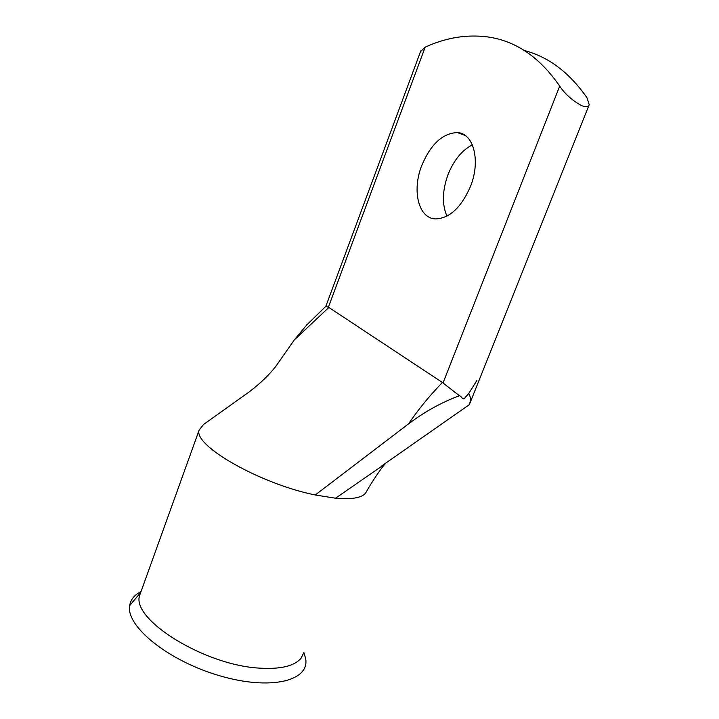<?xml version="1.0" encoding="UTF-8"?>
<svg xmlns="http://www.w3.org/2000/svg" width="719" height="719" viewBox="0 0 719 719"><rect width="100%" height="100%" fill="white"/><g stroke="black" fill="none" stroke-linecap="round" stroke-linejoin="round"><path stroke-width="1.08" d="M470.496 186.41C480.822 160.885 473.686 133.24 457.482 132.602C442.733 133.087 430.816 144.079 421.729 165.577C411.753 190.697 418.521 218.603 435.615 218.927C449.636 218.324 461.265 207.476 470.496 186.41M446.948 216.14C441.915 204.484 442.257 190.679 447.982 174.726C453.752 160.301 461.886 150.334 472.356 144.825M303.894 652.528L305.602 658.469C310.06 680.965 270.506 690.851 219.34 675.671C168.147 660.779 125.735 626.186 129.663 605.641C130.606 599.61 134.381 594.937 141.005 591.611M303.849 652.618L301.027 658.253C294.484 666.001 280.949 669.308 260.404 668.176C205.023 665.749 130.633 619.23 139.702 595.26L141.032 591.557M335.539 498.222L385.141 463.908C382.31 466.694 372.586 480.607 366.438 491.616C363.679 497.512 353.38 499.714 335.539 498.222L315.264 494.978C260.242 483.923 193.537 445.663 199.091 430.241L203.522 424.498L249.286 391.846C260.889 382.948 269.949 374.141 276.456 365.441L275.332 367.05M420.516 51.642L425.19 47.13C445.96 37.667 466.694 34.251 487.374 36.894C515.514 40.668 539.618 57.071 559.697 86.118C564.99 94.027 572.297 100.543 581.626 105.657C586.075 107.311 588.609 106.969 589.229 104.65L586.929 97.658C569.34 72.511 548.453 56.792 524.268 50.483M466.146 396.403L468.59 393.67L476.841 380.621L468.59 393.67M588.96 105.342L469.345 404.653C470.846 400.393 470.675 396.726 468.842 393.653M459.396 395.729C441.358 402.46 424.399 411.852 408.518 423.904C418.755 408.904 430.061 395.108 442.446 382.508L459.396 395.729C462.668 396.735 462.326 401.642 466.092 396.457M420.804 50.86L325.815 306.366L328.871 307.453L294.305 339.916L276.456 365.441M442.446 382.508L328.871 307.453M315.264 494.978L408.518 423.904M381.573 466.029L469.345 404.653M294.305 339.916L306.662 325.024L325.788 306.393M129.663 605.641L140.556 592.555M443.03 382.966L559.697 86.118M425.19 47.13L328.394 307.193M465.256 135.505L457.482 132.602M139.792 594.847L140.762 592.312M199.091 430.241L139.702 595.26"/></g></svg>
